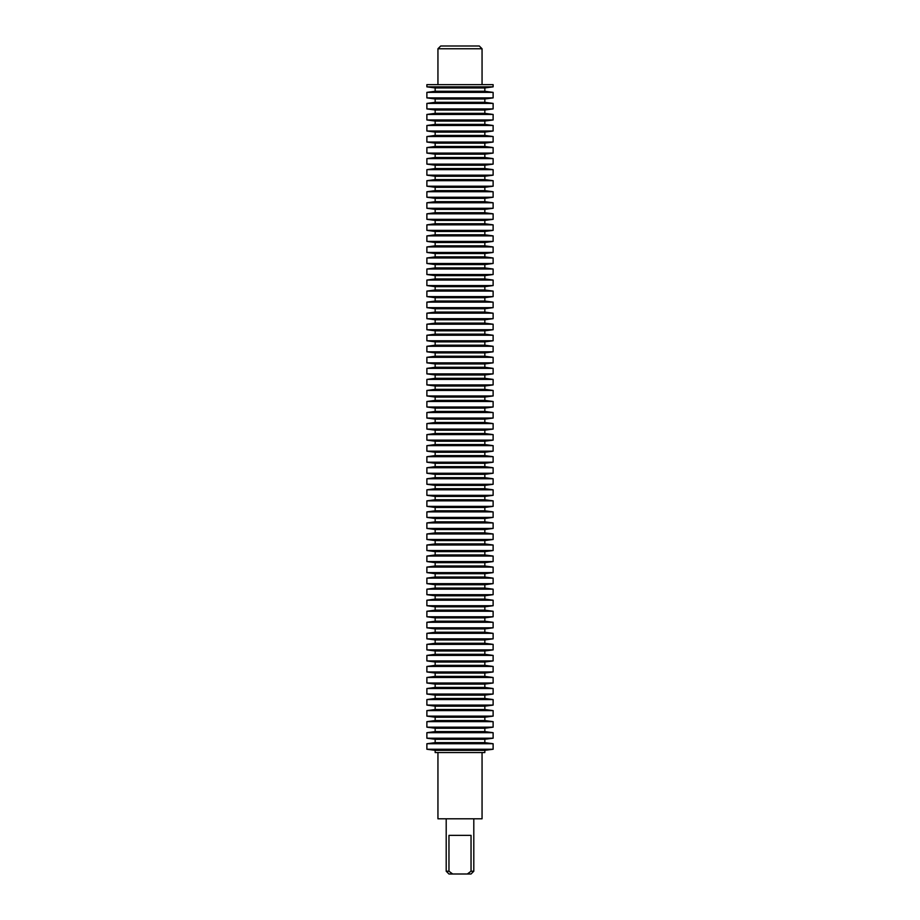 <?xml version="1.0" encoding="UTF-8"?>
<svg xmlns="http://www.w3.org/2000/svg" width="920" height="920" viewBox="0 0 920 920"><rect width="100%" height="100%" fill="white"/><g stroke="black" fill="none" stroke-linecap="round" stroke-linejoin="round"><path stroke-width="1.38" d="M437.943 84.64L437.943 48.76L482.057 48.76L482.057 84.64M482.057 48.76L479.297 46L440.703 46L437.943 48.76M426.88 84.64L493.12 84.64L493.12 86.848L426.88 86.848L426.88 84.64M484.84 91.275L435.16 91.275L426.88 92.368L493.12 92.368L484.84 91.275L484.84 87.94L493.12 86.848M484.84 87.94L435.16 87.94L426.88 86.848M493.12 92.368L493.12 97.888L426.88 97.888L426.88 92.368M484.84 102.315L435.16 102.315L426.88 103.408L493.12 103.408L484.84 102.315L484.84 98.98L493.12 97.888M484.84 98.98L435.16 98.98L426.88 97.888M493.12 103.408L493.12 108.928L426.88 108.928L426.88 103.408M484.84 113.355L435.16 113.355L426.88 114.448L493.12 114.448L484.84 113.355L484.84 110.02L493.12 108.928M484.84 110.02L435.16 110.02L426.88 108.928M493.12 114.448L493.12 119.968L426.88 119.968L426.88 114.448M484.84 124.395L435.16 124.395L426.88 125.488L493.12 125.488L484.84 124.395L484.84 121.06L493.12 119.968M484.84 121.06L435.16 121.06L426.88 119.968M493.12 125.488L493.12 131.008L426.88 131.008L426.88 125.488M484.84 135.435L435.16 135.435L426.88 136.528L493.12 136.528L484.84 135.435L484.84 132.1L493.12 131.008M484.84 132.1L435.16 132.1L426.88 131.008M493.12 136.528L493.12 142.048L426.88 142.048L426.88 136.528M484.84 146.475L435.16 146.475L426.88 147.568L493.12 147.568L484.84 146.475L484.84 143.14L493.12 142.048M484.84 143.14L435.16 143.14L426.88 142.048M493.12 147.568L493.12 153.088L426.88 153.088L426.88 147.568M484.84 157.515L435.16 157.515L426.88 158.608L493.12 158.608L484.84 157.515L484.84 154.18L493.12 153.088M484.84 154.18L435.16 154.18L426.88 153.088M493.12 158.608L493.12 164.128L426.88 164.128L426.88 158.608M484.84 168.555L435.16 168.555L426.88 169.648L493.12 169.648L484.84 168.555L484.84 165.22L493.12 164.128M484.84 165.22L435.16 165.22L426.88 164.128M493.12 169.648L493.12 175.168L426.88 175.168L426.88 169.648M484.84 179.595L435.16 179.595L426.88 180.688L493.12 180.688L484.84 179.595L484.84 176.261L493.12 175.168M484.84 176.261L435.16 176.261L426.88 175.168M493.12 180.688L493.12 186.208L426.88 186.208L426.88 180.688M484.84 190.636L435.16 190.636L426.88 191.728L493.12 191.728L484.84 190.636L484.84 187.3L493.12 186.208M484.84 187.3L435.16 187.3L426.88 186.208M493.12 191.728L493.12 197.248L426.88 197.248L426.88 191.728M484.84 201.675L435.16 201.675L426.88 202.768L493.12 202.768L484.84 201.675L484.84 198.34L493.12 197.248M484.84 198.34L435.16 198.34L426.88 197.248M493.12 202.768L493.12 208.288L426.88 208.288L426.88 202.768M484.84 212.715L435.16 212.715L426.88 213.808L493.12 213.808L484.84 212.715L484.84 209.38L493.12 208.288M484.84 209.38L435.16 209.38L426.88 208.288M493.12 213.808L493.12 219.328L426.88 219.328L426.88 213.808M484.84 223.755L435.16 223.755L426.88 224.848L493.12 224.848L484.84 223.755L484.84 220.42L493.12 219.328M484.84 220.42L435.16 220.42L426.88 219.328M493.12 224.848L493.12 230.368L426.88 230.368L426.88 224.848M484.84 234.795L435.16 234.795L426.88 235.888L493.12 235.888L484.84 234.795L484.84 231.46L493.12 230.368M484.84 231.46L435.16 231.46L426.88 230.368M493.12 235.888L493.12 241.408L426.88 241.408L426.88 235.888M484.84 245.835L435.16 245.835L426.88 246.928L493.12 246.928L484.84 245.835L484.84 242.5L493.12 241.408M484.84 242.5L435.16 242.5L426.88 241.408M493.12 246.928L493.12 252.448L426.88 252.448L426.88 246.928M484.84 256.875L435.16 256.875L426.88 257.968L493.12 257.968L484.84 256.875L484.84 253.54L493.12 252.448M484.84 253.54L435.16 253.54L426.88 252.448M493.12 257.968L493.12 263.488L426.88 263.488L426.88 257.968M484.84 267.915L435.16 267.915L426.88 269.008L493.12 269.008L484.84 267.915L484.84 264.58L493.12 263.488M484.84 264.58L435.16 264.58L426.88 263.488M493.12 269.008L493.12 274.528L426.88 274.528L426.88 269.008M484.84 278.955L435.16 278.955L426.88 280.048L493.12 280.048L484.84 278.955L484.84 275.62L493.12 274.528M484.84 275.62L435.16 275.62L426.88 274.528M493.12 280.048L493.12 285.568L426.88 285.568L426.88 280.048M484.84 289.995L435.16 289.995L426.88 291.088L493.12 291.088L484.84 289.995L484.84 286.661L493.12 285.568M484.84 286.661L435.16 286.661L426.88 285.568M493.12 291.088L493.12 296.608L426.88 296.608L426.88 291.088M484.84 301.035L435.16 301.035L426.88 302.128L493.12 302.128L484.84 301.035L484.84 297.7L493.12 296.608M484.84 297.7L435.16 297.7L426.88 296.608M493.12 302.128L493.12 307.648L426.88 307.648L426.88 302.128M484.84 312.075L435.16 312.075L426.88 313.168L493.12 313.168L484.84 312.075L484.84 308.74L493.12 307.648M484.84 308.74L435.16 308.74L426.88 307.648M493.12 313.168L493.12 318.688L426.88 318.688L426.88 313.168M484.84 323.115L435.16 323.115L426.88 324.208L493.12 324.208L484.84 323.115L484.84 319.78L493.12 318.688M484.84 319.78L435.16 319.78L426.88 318.688M493.12 324.208L493.12 329.728L426.88 329.728L426.88 324.208M484.84 334.155L435.16 334.155L426.88 335.248L493.12 335.248L484.84 334.155L484.84 330.82L493.12 329.728M484.84 330.82L435.16 330.82L426.88 329.728M493.12 335.248L493.12 340.768L426.88 340.768L426.88 335.248M484.84 345.195L435.16 345.195L426.88 346.288L493.12 346.288L484.84 345.195L484.84 341.86L493.12 340.768M484.84 341.86L435.16 341.86L426.88 340.768M493.12 346.288L493.12 351.808L426.88 351.808L426.88 346.288M484.84 356.235L435.16 356.235L426.88 357.328L493.12 357.328L484.84 356.235L484.84 352.9L493.12 351.808M484.84 352.9L435.16 352.9L426.88 351.808M493.12 357.328L493.12 362.848L426.88 362.848L426.88 357.328M484.84 367.275L435.16 367.275L426.88 368.368L493.12 368.368L484.84 367.275L484.84 363.94L493.12 362.848M484.84 363.94L435.16 363.94L426.88 362.848M493.12 368.368L493.12 373.888L426.88 373.888L426.88 368.368M484.84 378.315L435.16 378.315L426.88 379.408L493.12 379.408L484.84 378.315L484.84 374.98L493.12 373.888M484.84 374.98L435.16 374.98L426.88 373.888M493.12 379.408L493.12 384.928L426.88 384.928L426.88 379.408M484.84 389.355L435.16 389.355L426.88 390.448L493.12 390.448L484.84 389.355L484.84 386.02L493.12 384.928M484.84 386.02L435.16 386.02L426.88 384.928M493.12 390.448L493.12 395.968L426.88 395.968L426.88 390.448M484.84 400.395L435.16 400.395L426.88 401.488L493.12 401.488L484.84 400.395L484.84 397.06L493.12 395.968M484.84 397.06L435.16 397.06L426.88 395.968M493.12 401.488L493.12 407.008L426.88 407.008L426.88 401.488M484.84 411.435L435.16 411.435L426.88 412.528L493.12 412.528L484.84 411.435L484.84 408.1L493.12 407.008M484.84 408.1L435.16 408.1L426.88 407.008M493.12 412.528L493.12 418.048L426.88 418.048L426.88 412.528M484.84 422.475L435.16 422.475L426.88 423.568L493.12 423.568L484.84 422.475L484.84 419.14L493.12 418.048M484.84 419.14L435.16 419.14L426.88 418.048M493.12 423.568L493.12 429.088L426.88 429.088L426.88 423.568M484.84 433.515L435.16 433.515L426.88 434.608L493.12 434.608L484.84 433.515L484.84 430.18L493.12 429.088M484.84 430.18L435.16 430.18L426.88 429.088M493.12 434.608L493.12 440.128L426.88 440.128L426.88 434.608M484.84 444.555L435.16 444.555L426.88 445.648L493.12 445.648L484.84 444.555L484.84 441.22L493.12 440.128M484.84 441.22L435.16 441.22L426.88 440.128M493.12 445.648L493.12 451.168L426.88 451.168L426.88 445.648M484.84 455.595L435.16 455.595L426.88 456.688L493.12 456.688L484.84 455.595L484.84 452.26L493.12 451.168M484.84 452.26L435.16 452.26L426.88 451.168M493.12 456.688L493.12 462.208L426.88 462.208L426.88 456.688M484.84 466.635L435.16 466.635L426.88 467.728L493.12 467.728L484.84 466.635L484.84 463.3L493.12 462.208M484.84 463.3L435.16 463.3L426.88 462.208M493.12 467.728L493.12 473.248L426.88 473.248L426.88 467.728M484.84 477.675L435.16 477.675L426.88 478.768L493.12 478.768L484.84 477.675L484.84 474.341L493.12 473.248M484.84 474.341L435.16 474.341L426.88 473.248M493.12 478.768L493.12 484.288L426.88 484.288L426.88 478.768M484.84 488.716L435.16 488.716L426.88 489.808L493.12 489.808L484.84 488.716L484.84 485.38L493.12 484.288M484.84 485.38L435.16 485.38L426.88 484.288M493.12 489.808L493.12 495.328L426.88 495.328L426.88 489.808M484.84 499.755L435.16 499.755L426.88 500.848L493.12 500.848L484.84 499.755L484.84 496.421L493.12 495.328M484.84 496.421L435.16 496.421L426.88 495.328M493.12 500.848L493.12 506.368L426.88 506.368L426.88 500.848M484.84 510.796L435.16 510.796L426.88 511.888L493.12 511.888L484.84 510.796L484.84 507.46L493.12 506.368M484.84 507.46L435.16 507.46L426.88 506.368M493.12 511.888L493.12 517.408L426.88 517.408L426.88 511.888M484.84 521.835L435.16 521.835L426.88 522.928L493.12 522.928L484.84 521.835L484.84 518.5L493.12 517.408M484.84 518.5L435.16 518.5L426.88 517.408M493.12 522.928L493.12 528.448L426.88 528.448L426.88 522.928M484.84 532.875L435.16 532.875L426.88 533.968L493.12 533.968L484.84 532.875L484.84 529.54L493.12 528.448M484.84 529.54L435.16 529.54L426.88 528.448M493.12 533.968L493.12 539.488L426.88 539.488L426.88 533.968M484.84 543.915L435.16 543.915L426.88 545.008L493.12 545.008L484.84 543.915L484.84 540.58L493.12 539.488M484.84 540.58L435.16 540.58L426.88 539.488M493.12 545.008L493.12 550.528L426.88 550.528L426.88 545.008M484.84 554.955L435.16 554.955L426.88 556.048L493.12 556.048L484.84 554.955L484.84 551.62L493.12 550.528M484.84 551.62L435.16 551.62L426.88 550.528M493.12 556.048L493.12 561.568L426.88 561.568L426.88 556.048M484.84 565.995L435.16 565.995L426.88 567.088L493.12 567.088L484.84 565.995L484.84 562.66L493.12 561.568M484.84 562.66L435.16 562.66L426.88 561.568M493.12 567.088L493.12 572.608L426.88 572.608L426.88 567.088M484.84 577.035L435.16 577.035L426.88 578.128L493.12 578.128L484.84 577.035L484.84 573.7L493.12 572.608M484.84 573.7L435.16 573.7L426.88 572.608M493.12 578.128L493.12 583.648L426.88 583.648L426.88 578.128M484.84 588.075L435.16 588.075L426.88 589.168L493.12 589.168L484.84 588.075L484.84 584.74L493.12 583.648M484.84 584.74L435.16 584.74L426.88 583.648M493.12 589.168L493.12 594.688L426.88 594.688L426.88 589.168M484.84 599.115L435.16 599.115L426.88 600.208L493.12 600.208L484.84 599.115L484.84 595.78L493.12 594.688M484.84 595.78L435.16 595.78L426.88 594.688M493.12 600.208L493.12 605.728L426.88 605.728L426.88 600.208M484.84 610.155L435.16 610.155L426.88 611.248L493.12 611.248L484.84 610.155L484.84 606.82L493.12 605.728M484.84 606.82L435.16 606.82L426.88 605.728M493.12 611.248L493.12 616.768L426.88 616.768L426.88 611.248M484.84 621.195L435.16 621.195L426.88 622.288L493.12 622.288L484.84 621.195L484.84 617.86L493.12 616.768M484.84 617.86L435.16 617.86L426.88 616.768M493.12 622.288L493.12 627.808L426.88 627.808L426.88 622.288M484.84 632.235L435.16 632.235L426.88 633.328L493.12 633.328L484.84 632.235L484.84 628.9L493.12 627.808M484.84 628.9L435.16 628.9L426.88 627.808M493.12 633.328L493.12 638.848L426.88 638.848L426.88 633.328M484.84 643.275L435.16 643.275L426.88 644.368L493.12 644.368L484.84 643.275L484.84 639.94L493.12 638.848M484.84 639.94L435.16 639.94L426.88 638.848M493.12 644.368L493.12 649.888L426.88 649.888L426.88 644.368M484.84 654.315L435.16 654.315L426.88 655.408L493.12 655.408L484.84 654.315L484.84 650.981L493.12 649.888M484.84 650.981L435.16 650.981L426.88 649.888M493.12 655.408L493.12 660.928L426.88 660.928L426.88 655.408M484.84 665.356L435.16 665.356L426.88 666.448L493.12 666.448L484.84 665.356L484.84 662.02L493.12 660.928M484.84 662.02L435.16 662.02L426.88 660.928M493.12 666.448L493.12 671.968L426.88 671.968L426.88 666.448M484.84 676.395L435.16 676.395L426.88 677.488L493.12 677.488L484.84 676.395L484.84 673.06L493.12 671.968M484.84 673.06L435.16 673.06L426.88 671.968M493.12 677.488L493.12 683.008L426.88 683.008L426.88 677.488M484.84 687.435L435.16 687.435L426.88 688.528L493.12 688.528L484.84 687.435L484.84 684.1L493.12 683.008M484.84 684.1L435.16 684.1L426.88 683.008M493.12 688.528L493.12 694.048L426.88 694.048L426.88 688.528M484.84 698.475L435.16 698.475L426.88 699.568L493.12 699.568L484.84 698.475L484.84 695.14L493.12 694.048M484.84 695.14L435.16 695.14L426.88 694.048M493.12 699.568L493.12 705.088L426.88 705.088L426.88 699.568M484.84 709.515L435.16 709.515L426.88 710.608L493.12 710.608L484.84 709.515L484.84 706.181L493.12 705.088M484.84 706.181L435.16 706.181L426.88 705.088M493.12 710.608L493.12 716.128L426.88 716.128L426.88 710.608M484.84 720.556L435.16 720.556L426.88 721.648L493.12 721.648L484.84 720.556L484.84 717.22L493.12 716.128M484.84 717.22L435.16 717.22L426.88 716.128M493.12 721.648L493.12 727.168L426.88 727.168L426.88 721.648M484.84 731.595L435.16 731.595L426.88 732.688L493.12 732.688L484.84 731.595L484.84 728.26L493.12 727.168M484.84 728.26L435.16 728.26L426.88 727.168M493.12 732.688L493.12 738.208L426.88 738.208L426.88 732.688M484.84 742.635L435.16 742.635L426.88 743.728L493.12 743.728L484.84 742.635L484.84 739.3L493.12 738.208M484.84 739.3L435.16 739.3L426.88 738.208M493.12 743.728L493.12 749.248L426.88 749.248L426.88 743.728M484.84 750.341L435.16 750.341L435.16 752.56L484.84 752.56L484.84 750.341L493.12 749.248M482.057 752.56L482.057 818.8L437.943 818.8L437.943 752.56M473.8 818.8L473.8 871.24L471.04 871.24L467.303 874L452.697 874L448.96 871.24L446.2 871.24L446.2 818.8M471.04 871.24L471.04 835.36L448.96 835.36L448.96 871.24M473.8 871.24L471.04 874L467.303 874M452.697 874L448.96 874L446.2 871.24M435.16 91.275L435.16 87.94M435.16 102.315L435.16 98.98M435.16 113.355L435.16 110.02M435.16 124.395L435.16 121.06M435.16 135.435L435.16 132.1M435.16 146.475L435.16 143.14M435.16 157.515L435.16 154.18M435.16 168.555L435.16 165.22M435.16 179.595L435.16 176.261M435.16 190.636L435.16 187.3M435.16 201.675L435.16 198.34M435.16 212.715L435.16 209.38M435.16 223.755L435.16 220.42M435.16 234.795L435.16 231.46M435.16 245.835L435.16 242.5M435.16 256.875L435.16 253.54M435.16 267.915L435.16 264.58M435.16 278.955L435.16 275.62M435.16 289.995L435.16 286.661M435.16 301.035L435.16 297.7M435.16 312.075L435.16 308.74M435.16 323.115L435.16 319.78M435.16 334.155L435.16 330.82M435.16 345.195L435.16 341.86M435.16 356.235L435.16 352.9M435.16 367.275L435.16 363.94M435.16 378.315L435.16 374.98M435.16 389.355L435.16 386.02M435.16 400.395L435.16 397.06M435.16 411.435L435.16 408.1M435.16 422.475L435.16 419.14M435.16 433.515L435.16 430.18M435.16 444.555L435.16 441.22M435.16 455.595L435.16 452.26M435.16 466.635L435.16 463.3M435.16 477.675L435.16 474.341M435.16 488.716L435.16 485.38M435.16 499.755L435.16 496.421M435.16 510.796L435.16 507.46M435.16 521.835L435.16 518.5M435.16 532.875L435.16 529.54M435.16 543.915L435.16 540.58M435.16 554.955L435.16 551.62M435.16 565.995L435.16 562.66M435.16 577.035L435.16 573.7M435.16 588.075L435.16 584.74M435.16 599.115L435.16 595.78M435.16 610.155L435.16 606.82M435.16 621.195L435.16 617.86M435.16 632.235L435.16 628.9M435.16 643.275L435.16 639.94M435.16 654.315L435.16 650.981M435.16 665.356L435.16 662.02M435.16 676.395L435.16 673.06M435.16 687.435L435.16 684.1M435.16 698.475L435.16 695.14M435.16 709.515L435.16 706.181M435.16 720.556L435.16 717.22M435.16 731.595L435.16 728.26M435.16 742.635L435.16 739.3M435.16 750.341L426.88 749.248"/></g></svg>
